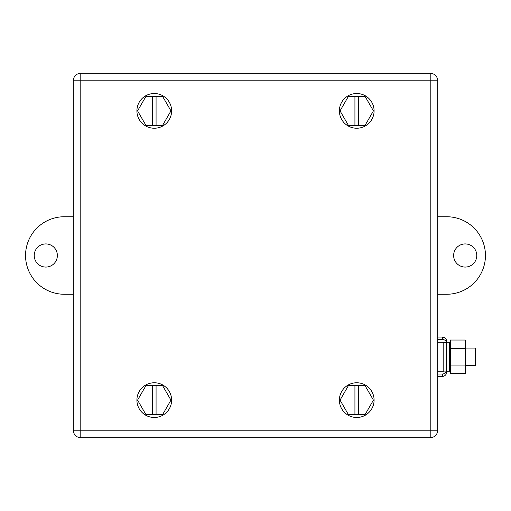 <?xml version="1.0" encoding="UTF-8"?>
<svg xmlns="http://www.w3.org/2000/svg" width="511" height="511" viewBox="0 0 511 511"><rect width="100%" height="100%" fill="white"/><g stroke="black" fill="none" stroke-linecap="round" stroke-linejoin="round"><path stroke-width="0.77" d="M430.205 430.205L430.205 437.723A7.518 7.518 -26.6 0 0 437.723 430.205L80.795 430.205L80.795 73.277A7.518 7.518 -26.6 0 0 73.277 80.795L430.205 80.795L430.205 430.205M73.277 80.795L73.277 430.205A7.518 7.518 -26.6 0 0 80.795 437.723L430.205 437.723M80.795 73.277L430.205 73.277A7.518 7.518 -26.6 0 1 437.723 80.795L437.723 430.205M465.349 348.387L465.349 373.432L450.306 373.432L450.306 340.039L465.349 340.039L465.349 348.387L450.306 348.387M465.349 365.084L450.306 365.084M446.691 371.197L446.691 342.274L449.61 342.274L449.61 371.197L446.691 371.197L446.691 372.065A4.337 4.337 0 0 1 442.354 376.403L437.723 376.403L442.354 376.403L442.354 374.014L437.723 374.014M437.723 371.197L443.797 371.197L443.797 342.274L437.723 342.274L443.797 342.274M442.354 337.068L437.723 337.068L442.354 337.068C444.985 337.324 446.435 338.774 446.691 341.405A4.337 4.337 180 0 0 442.354 337.068L442.354 339.457L437.723 339.457M443.797 342.383L446.569 342.383L446.569 347.046M442.354 339.457C444.525 339.579 445.931 340.556 446.569 342.383L446.569 371.088L443.797 371.088M446.569 366.425L446.569 371.088C445.931 372.915 444.525 373.892 442.354 374.014M442.354 376.403C444.985 376.147 446.435 374.704 446.691 372.065L446.691 341.405M465.349 365.416L475.326 365.416L475.326 348.061L465.349 348.061M73.277 294.259L64.309 294.259A38.759 38.759 0 0 1 25.55 255.5A38.759 38.759 0 0 1 64.309 216.741L73.277 216.741M45.798 267.068A11.568 11.568 0 0 1 34.224 255.5A11.568 11.568 0 0 1 45.798 243.932A11.568 11.568 0 0 1 57.366 255.5A11.568 11.568 0 0 1 45.798 267.068M437.723 216.741L446.691 216.741A38.759 38.759 0 0 1 485.45 255.5A38.759 38.759 0 0 1 446.691 294.259L437.723 294.259M465.202 243.932A11.568 11.568 0 0 1 476.776 255.5A11.568 11.568 0 0 1 465.202 267.068A11.568 11.568 0 0 1 453.634 255.5A11.568 11.568 0 0 1 465.202 243.932M152.457 125.342L152.457 96.413L145.916 96.413L137.568 110.874L145.916 125.342L162.613 125.342L170.961 110.874L162.613 96.413L156.072 96.413L156.072 125.342M152.457 96.413L156.072 96.413M163.967 96.49A17.355 17.355 -26.6 0 0 139.873 101.178A17.355 17.355 -26.6 0 0 144.562 125.265A17.355 17.355 -26.6 0 0 168.656 120.577A17.355 17.355 -26.6 0 0 163.967 96.49M354.928 125.342L354.928 96.413L348.387 96.413L340.039 110.874L348.387 125.342L365.084 125.342L373.432 110.874L365.084 96.413L358.543 96.413L358.543 125.342M354.928 96.413L358.543 96.413M366.438 96.49A17.355 17.355 -26.6 0 0 342.344 101.178A17.355 17.355 -26.6 0 0 347.033 125.265A17.355 17.355 -26.6 0 0 371.127 120.577A17.355 17.355 -26.6 0 0 366.438 96.49M152.457 414.587L152.457 385.658L145.916 385.658L137.568 400.126L145.916 414.587L162.613 414.587L170.961 400.126L162.613 385.658L156.072 385.658L156.072 414.587M152.457 385.658L156.072 385.658M163.967 385.735A17.355 17.355 -26.6 0 0 139.873 390.423A17.355 17.355 -26.6 0 0 144.562 414.51A17.355 17.355 -26.6 0 0 168.656 409.822A17.355 17.355 -26.6 0 0 163.967 385.735M354.928 414.587L354.928 385.658L348.387 385.658L340.039 400.126L348.387 414.587L365.084 414.587L373.432 400.126L365.084 385.658L358.543 385.658L358.543 414.587M354.928 385.658L358.543 385.658M354.474 382.918A17.355 17.355 -126.2 0 0 339.528 402.381A17.355 17.355 -126.2 0 0 358.997 417.327A17.355 17.355 -126.2 0 0 373.943 397.865A17.355 17.355 -126.2 0 0 354.474 382.918M73.277 430.205L80.795 430.205L80.795 437.723M437.723 80.795L430.205 80.795L430.205 73.277M450.306 365.991L449.61 371.197M450.306 347.48L449.61 342.274"/></g></svg>
